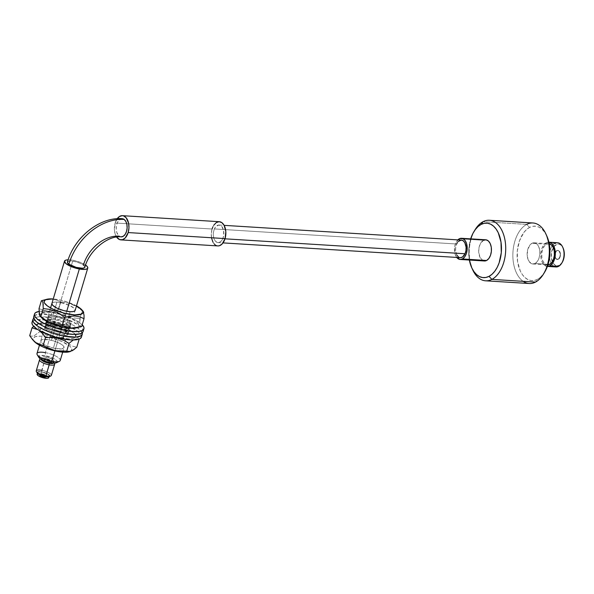 <?xml version="1.0" encoding="UTF-8"?>
<svg xmlns="http://www.w3.org/2000/svg" width="594" height="594" viewBox="0 0 594 594"><rect width="100%" height="100%" fill="white"/><g stroke="black" fill="none" stroke-linecap="round" stroke-linejoin="round"><path stroke-width="0.45" stroke-dasharray="2.97 2.23" d="M40.592 359.036A7.885 2.272 -163.4 0 1 45.025 359.177L45.679 358.501L42.545 358.279L41.328 358.627L41.038 359.325A6.675 1.923 -163.4 0 1 41.506 358.531A6.675 1.923 -163.4 0 1 45.679 358.501L44.305 361.583L41.691 371.859A6.675 1.923 16.6 0 0 37.192 372.995M51.344 375.393A7.885 2.272 16.6 0 0 41.706 370.307L45.025 359.177A7.885 2.272 16.6 0 0 40.095 359.207L41.506 358.531M48.567 376.952L45.79 375.104L41.357 373.745L41.855 372.074A6.066 1.752 -163.4 0 1 49.265 375.987A6.066 1.752 -163.4 0 1 45.055 376.44L49.012 376.321L49.064 375.282L47.23 373.893L41.855 372.074L39.011 371.874L37.66 372.475L37.845 373.232L39.679 374.621L45.055 376.44A6.066 1.752 -163.4 0 1 37.645 372.527A6.066 1.752 -163.4 0 1 41.855 372.074L41.357 373.745A6.066 1.752 16.6 0 0 37.147 374.19M42.077 374.339A3.638 1.047 -163.4 0 1 46.525 376.685A3.638 1.047 -163.4 0 1 44.001 376.96L43.919 377.235A3.638 1.047 16.6 0 0 46.443 376.967A3.638 1.047 16.6 0 0 41.996 374.614L44.743 375.156L46.518 376.715L44.001 376.96L41.342 376.143L39.56 374.576L40.867 374.205L41.996 374.614A3.638 1.047 16.6 0 0 39.471 374.888A3.638 1.047 16.6 0 0 43.919 377.235L44.001 376.96A3.638 1.047 -163.4 0 1 39.553 374.606A3.638 1.047 -163.4 0 1 42.077 374.339M37.281 373.129L37.08 372.297L37.845 371.762L41.691 371.859L41.706 370.307A7.885 2.272 16.6 0 0 36.234 370.894M60.224 360.469A12.132 3.497 16.6 0 0 45.396 352.636L72.936 260.261L68.132 259.808A12.132 3.497 -163.4 0 1 72.936 260.261L45.396 352.636L45.374 355.739A9.704 2.799 16.6 0 0 38.825 357.395M54.923 350.906L66.728 311.286L54.923 350.906M57.21 362.08L56.913 360.87L53.972 358.65L45.374 355.739L45.396 352.636A12.132 3.497 16.6 0 0 36.977 353.541M52.866 363.038A6.066 1.752 16.6 0 0 53.252 362.637A6.066 1.752 16.6 0 0 45.835 358.717L46.332 357.046A6.066 1.752 -163.4 0 1 53.75 360.966A6.066 1.752 -163.4 0 1 49.532 361.412L49.22 362.466L49.532 361.412A6.066 1.752 -163.4 0 1 42.122 357.499A6.066 1.752 -163.4 0 1 46.332 357.046L45.835 358.717A6.066 1.752 16.6 0 0 41.625 359.17A6.066 1.752 16.6 0 0 41.721 359.719M72.936 260.261A12.132 3.497 -163.4 0 1 85.573 265.043L79.707 262.132L72.936 260.261M56.564 362.682A9.704 2.799 16.6 0 0 54.9 359.184A9.704 2.799 16.6 0 0 45.374 355.739L39.776 355.606L38.662 356.385L38.959 357.595M56.096 362.86L56.824 362.533M49.532 361.412L44.156 359.593L42.323 358.212L42.137 357.454L43.488 356.846L46.332 357.046L51.708 358.865L53.542 360.254L53.49 361.293L49.532 361.412M45.396 352.636A12.132 3.497 -163.4 0 1 57.306 356.942A12.132 3.497 -163.4 0 1 59.385 361.323M53.549 363.172L53.609 362.028L52.465 361.018L45.679 358.501A6.675 1.923 -163.4 0 1 53.698 362.162L54.507 363.506A7.885 2.272 16.6 0 0 45.025 359.177A7.885 2.272 -163.4 0 1 54.188 363.09M49.384 376.633A6.675 1.923 16.6 0 0 48.24 374.227A6.675 1.923 16.6 0 0 41.691 371.859L47.609 373.856L49.629 375.386L49.829 376.217M49.562 376.529L49.064 376.752M52.539 363.172L53.252 362.333L52.628 361.479L48.107 359.273L42.991 358.516L41.639 359.118L41.825 359.875M48.767 377.658A6.066 1.752 16.6 0 0 41.357 373.745L37.407 373.864M41.996 374.614L45.701 375.995L46.436 376.997L43.919 377.235L40.214 375.861L39.479 374.859L41.996 374.614M53.698 362.162A6.675 1.923 -163.4 0 1 53.653 363.083M41.706 370.307A7.885 2.272 -163.4 0 1 49.443 373.106A7.885 2.272 -163.4 0 1 50.794 375.95M558.16 259.222A4.552 2.725 93.6 0 1 557.217 259.437A4.552 2.725 93.6 0 1 554.766 255.509A4.552 2.725 93.6 0 1 556.838 250.564L557.083 250.579A4.552 2.725 -86.4 0 0 555.011 255.524A4.552 2.725 -86.4 0 0 557.462 259.452A4.552 2.725 -86.4 0 0 558.397 259.236L560.083 256.994L560.446 255.286L559.942 251.975L558.145 250.378L556.118 251.44L555.034 254.529L555.539 257.841L556.326 258.947L558.397 259.236A4.552 2.725 -86.4 0 0 560.469 254.291A4.552 2.725 -86.4 0 0 558.026 250.371A4.552 2.725 -86.4 0 0 557.083 250.579L556.838 250.564A4.552 2.725 93.6 0 1 557.781 250.356A4.552 2.725 93.6 0 1 560.231 254.277A4.552 2.725 93.6 0 1 558.16 259.222L556.088 258.932L554.841 256.274L555.152 252.814L555.873 251.425L557.907 250.364L558.909 250.854L560.157 253.512L559.845 256.979L558.16 259.222M562.162 262.474L559.325 265.295A10.915 6.541 -86.4 0 0 562.184 262.437M557.528 242.738A12.132 7.269 -86.4 0 0 555.011 243.31L556.162 244.52A10.915 6.541 -86.4 0 0 553.214 247.52A10.915 6.541 -86.4 0 0 552.338 261.679A10.915 6.541 -86.4 0 0 559.325 265.295L556.764 265.778L555.516 265.392L553.318 263.439L551.366 258.227L551.566 251.901L553.838 246.584L557.432 244.075L558.716 244.045L561.13 245.218L563.075 247.98A10.915 6.541 -86.4 0 0 556.162 244.52L555.011 243.31L546.294 242.768A12.132 7.269 93.6 0 1 548.804 242.196A12.132 7.269 93.6 0 1 548.893 242.204L548.804 242.196M546.866 236.108A27.294 16.357 -86.4 0 0 529.558 227.435L526.529 229.551L523.767 232.588L519.453 240.912L517.285 251.128L517.582 261.702L520.307 271.005L522.46 274.725L525.044 277.628L527.947 279.603L531.066 280.568L534.281 280.487L537.466 279.366L535.484 282.098L537.466 279.366A27.294 16.357 -86.4 0 0 544.616 272.215M546.851 236.085L544.564 232.076L541.988 229.173L539.077 227.205L535.959 226.24L532.744 226.314L529.558 227.435L526.7 224.398L483.093 221.688L526.7 224.398A30.324 18.176 -86.4 0 0 512.897 257.358A30.324 18.176 -86.4 0 0 529.209 283.516M535.053 263.498L548.091 264.308L535.053 263.498L532.566 263.966L529.217 261.694L527.316 256.63L527.509 250.475L529.722 245.307L531.979 243.302A10.61 6.363 93.6 0 1 534.177 242.805A10.61 6.363 93.6 0 1 539.887 251.967A10.61 6.363 93.6 0 1 535.053 263.498A10.61 6.363 93.6 0 1 532.855 263.996A10.61 6.363 93.6 0 1 527.145 254.841A10.61 6.363 93.6 0 1 531.979 243.302L534.466 242.835L536.805 243.978L538.654 246.555L539.708 250.178L539.827 254.284L538.981 258.256L537.303 261.494L535.053 263.498M548.351 264.842L547.096 264.872L544.757 263.729L542.916 261.152L541.854 257.536L541.735 253.423L542.582 249.45L544.26 246.213L546.51 244.208L549.22 243.778A10.61 6.363 -86.4 0 0 548.707 243.711A10.61 6.363 -86.4 0 0 546.51 244.208L531.979 243.302L546.51 244.208A10.61 6.363 -86.4 0 0 541.683 255.747A10.61 6.363 -86.4 0 0 547.393 264.902A10.61 6.363 -86.4 0 0 547.913 264.894M485.721 239.79A10.61 6.363 -86.4 0 0 483.523 240.288L459.296 238.781L483.523 240.288A10.61 6.363 -86.4 0 0 478.697 251.826A10.61 6.363 -86.4 0 0 484.4 260.981M532.974 222.988A30.324 18.176 -86.4 0 0 526.7 224.398L529.558 227.435A27.294 16.357 -86.4 0 0 517.582 261.702A27.294 16.357 -86.4 0 0 537.466 279.366L540.503 277.25L544.564 272.312M472.185 268.666A30.324 18.176 93.6 0 1 474.547 230.65M470.678 238.855L468.829 248.114L468.666 253.46L469.357 260.046A27.294 16.357 93.6 0 1 470.678 238.855M482.9 260.573L479.922 257.232L478.682 251.581L479.054 247.46L480.338 243.785L483.523 240.288M458.123 239.605L455.368 244.023L454.521 247.995L455.056 254.017L456.734 257.432A10.61 6.363 93.6 0 1 457.826 239.879M547.297 266.409L547.386 266.416A12.132 7.269 93.6 0 1 547.297 266.409A12.132 7.269 93.6 0 1 540.77 255.947A12.132 7.269 93.6 0 1 546.294 242.768L555.011 243.31A12.132 7.269 -86.4 0 0 552.242 245.871A12.132 7.269 -86.4 0 0 551.165 263.194A12.132 7.269 -86.4 0 0 556.021 266.958M547.386 266.416L544.282 265.072L542.181 262.132L540.971 257.996L540.837 253.296L541.802 248.752L543.718 245.055L546.294 242.768L549.138 242.233M475.148 229.633A30.324 18.176 -86.4 0 0 472.653 269.75M523.158 281.333A30.324 18.176 93.6 0 1 512.949 252.123A30.324 18.176 93.6 0 1 526.7 224.398M553.601 266.082A12.132 7.269 93.6 0 1 551.165 263.194A12.132 7.269 93.6 0 1 552.242 245.871A12.132 7.269 93.6 0 1 555.011 243.31M84.86 267.218A9.096 2.621 16.6 0 0 83.405 265.08A9.096 2.621 16.6 0 0 73.946 261.39A9.096 2.621 16.6 0 0 67.419 262.028M122.178 218.696A9.096 5.45 -86.4 0 0 116.417 225.824A9.096 5.45 -86.4 0 0 119.179 236.13L121.235 236.865M115.169 222.995A12.132 7.269 93.6 0 1 117.204 218.711L115.169 222.995L126.715 223.715L115.169 222.995A12.132 7.269 93.6 0 0 116.61 237.051L115.303 234.378L114.419 229.982L115.169 222.995M219.327 221.703A12.132 7.269 -86.4 0 0 212.073 229.024L126.715 223.715L212.073 229.024A12.132 7.269 -86.4 0 0 217.82 245.916M217.998 245.923L215.258 244.936M214.048 243.792L213.023 242.263M211.635 238.298L211.301 233.65L212.073 229.024M212.845 226.945L213.84 225.126M122.223 218.696L119 220.159L117.374 222.631L116.402 225.891L116.231 229.433L116.892 232.729L119.179 236.13A9.096 5.45 -86.4 0 0 121.154 236.865M67.389 262.258L68.852 261.137L74.421 261.479L79.477 263.008L83.405 265.08A33.361 24.903 -53.6 0 1 119.179 236.13M84.214 265.77L84.89 266.996M43.451 377.138L43.533 376.863A3.638 1.047 -163.4 0 1 39.553 374.606A3.638 1.047 -163.4 0 1 42.545 374.435L42.464 374.71A3.638 1.047 16.6 0 0 39.471 374.888A3.638 1.047 16.6 0 0 43.451 377.138A3.638 1.047 16.6 0 0 46.443 376.967A3.638 1.047 16.6 0 0 42.464 374.71L42.545 374.435A3.638 1.047 -163.4 0 1 46.525 376.685A3.638 1.047 -163.4 0 1 43.533 376.863L44.743 377.346L46.347 377.116L45.055 375.623L42.464 374.71L39.568 374.732L39.947 375.668L43.451 377.138M43.533 376.863L46.429 376.841L45.144 375.349L42.545 374.435L39.65 374.458L40.028 375.386L43.533 376.863M73.017 346.347L76.789 347.193L73.017 346.347L69.439 344.475L73.017 346.347M67.753 343.08L66.172 341.424L67.753 343.08M76.24 335.469L72.973 332.417L69.394 330.539L65.63 329.692L60.269 326.722L54.485 324.695L54.767 324.361L47.468 323.032L41.535 322.898L39.367 323.292L37.058 324.918L37.006 326.099L39.1 328.942L43.837 332.076L50.475 335.023L58.026 337.34L57.967 337.793L58.026 337.34L68.525 338.884L73.426 338.409L74.933 337.726L75.735 336.776L75.096 334.244L71.614 331.2L65.815 328.096L54.767 324.361A20.233 5.836 -163.4 0 1 74.614 333.657L79.113 339.404L75.965 338.899L73.255 339.983L77.101 338.832L79.113 339.404L76.24 335.469L72.973 332.417L69.394 330.539L65.63 329.692L63.306 337.489L66.172 341.424L63.306 337.489L65.63 329.692L60.269 326.722L54.485 324.695L48.314 323.804L42.085 323.923L38.462 323.522L39.612 323.225A20.233 5.836 -163.4 0 1 54.767 324.361L42.085 323.923L39.761 331.712L45.077 334.667L50.906 336.716L57.024 337.607L63.306 337.489L57.024 337.607L50.906 336.716L50.787 337.719L50.906 336.716L45.077 334.667L39.761 331.712L42.085 323.923L40.058 323.351L37.667 323.782L33.695 326.351M34.192 341.394A20.233 5.836 16.6 0 1 33.754 340.867A20.233 5.836 16.6 0 1 50.787 337.719L61.835 341.453L69.706 346.116L71.117 347.601L71.755 350.133L69.216 351.826A20.233 5.836 16.6 0 0 69.817 351.641A20.233 5.836 16.6 0 0 68.525 345.173A20.233 5.836 16.6 0 0 50.787 337.719L40.288 336.167L35.388 336.649L33.078 338.276L33.019 339.449L34.162 341.357M37.645 329.514L39.419 330.62M38.914 323.426L33.346 326.648M74.614 333.657A20.233 5.836 -163.4 0 1 58.026 337.34A20.233 5.836 -163.4 0 1 39.924 329.618A20.233 5.836 -163.4 0 1 39.612 323.225M55.42 326.96A12.132 3.497 -163.4 0 1 68.02 334.318A12.132 3.497 -163.4 0 1 57.373 334.741L53.393 348.099A12.132 3.497 16.6 0 0 64.041 347.668A12.132 3.497 16.6 0 0 51.44 340.317L55.42 326.96L63.929 330.116L66.766 331.994L68.02 333.702L67.508 334.971L63.669 335.669L55.086 334.11L48.864 331.586L46.028 329.707L44.802 327.294L46.184 326.321L49.124 326.032L55.42 326.96L51.44 340.317L58.064 342.552L61.538 344.416L63.625 346.243L64.011 347.757L61.323 348.975L53.393 348.099L44.884 344.943L42.048 343.065L40.786 341.357L41.298 340.087L43.503 339.441L51.44 340.317A12.132 3.497 16.6 0 0 40.793 340.741A12.132 3.497 16.6 0 0 53.393 348.099L57.373 334.741A12.132 3.497 -163.4 0 1 44.773 327.383A12.132 3.497 -163.4 0 1 55.42 326.96M29.7 335.655L31.72 336.219L34.118 335.788L39.761 331.712L34.118 335.788L31.72 336.219L29.7 335.655M37.853 329.633L39.07 330.375M54.678 322.646A12.132 3.497 -163.4 0 1 69.179 330.42A12.132 3.497 -163.4 0 1 60.432 331.259L59.6 334.043A12.132 3.497 16.6 0 0 68.355 333.204A12.132 3.497 16.6 0 0 53.854 325.43L54.678 322.646L61.449 324.576L65.362 326.366L68.087 328.244L69.104 330.606L66.231 331.742L62.585 331.601L58.175 330.754L51.596 328.467L47.03 325.668L45.909 323.982L46.555 322.757L47.527 322.371L54.678 322.646L53.854 325.43L60.618 327.361L64.531 329.15L68.035 331.905L68.273 333.39L65.399 334.526L61.754 334.385L55.056 332.885L48.923 330.323L45.419 327.569L45.181 326.084L48.055 324.948L53.854 325.43A12.132 3.497 16.6 0 0 45.107 326.269A12.132 3.497 16.6 0 0 59.6 334.043L60.432 331.259A12.132 3.497 -163.4 0 1 45.931 323.485A12.132 3.497 -163.4 0 1 54.678 322.646M81.43 337.102A25.78 7.432 16.6 0 0 50.616 320.589A25.78 7.432 16.6 0 0 32.024 322.371L33.353 320.819L38.298 319.565L50.616 320.589L51.448 317.805L50.616 320.589L64.991 324.688L76.589 330.494L80.754 334.348L81.489 336.048L81.267 337.496M33.747 318.339A25.78 7.432 -163.4 0 1 51.448 317.805L39.122 316.78L36.241 317.218L33.747 318.339M82.314 333.264L79.93 329.692L74.139 325.705L70.226 323.745L61.108 320.263L51.448 317.805A25.78 7.432 -163.4 0 1 82.202 332.781M55.866 316.996A12.132 3.497 -163.4 0 1 70.842 324.851A12.132 3.497 -163.4 0 1 62.563 325.779L61.731 328.564A12.132 3.497 16.6 0 0 70.01 327.636A12.132 3.497 16.6 0 0 55.042 319.78L55.866 316.996L62.645 318.837L66.647 320.604L70.396 323.374L70.82 324.911L68.206 326.143L64.679 326.084L60.321 325.312L53.683 323.091L50.171 321.235L47.602 318.584L48.062 317.293L48.946 316.877L55.866 316.996L55.042 319.78L59.571 320.871L65.823 323.381L69.565 326.158L69.995 327.688L68.659 328.682L63.848 328.868L57.202 327.472L50.95 324.955L47.208 322.186L46.778 320.656L47.23 320.077L51.017 319.349L55.042 319.78A12.132 3.497 16.6 0 0 46.763 320.708A12.132 3.497 16.6 0 0 61.731 328.564L62.563 325.779A12.132 3.497 -163.4 0 1 47.594 317.924A12.132 3.497 -163.4 0 1 55.866 316.996M83.049 331.645L83.071 330.138L82.135 328.4L77.606 324.502L65.667 318.755L51.277 314.835L52.101 312.05A25.78 7.432 -163.4 0 1 82.224 324.747L75.015 319.713L61.731 314.382L47.609 311.404L39.026 311.427A25.78 7.432 -163.4 0 1 52.101 312.05L51.277 314.835A25.78 7.432 16.6 0 0 33.687 316.81M83.086 331.534A25.78 7.432 16.6 0 0 51.277 314.835L39.278 314.063L34.69 315.473L33.687 316.795M80.799 326.054L81.72 326.448L80.799 326.054L80.145 324.643L80.799 326.054M79.945 323.492L79.834 322.067L79.945 323.492M79.834 318.592L79.834 322.067L80.294 317.033L79.834 318.592L74.131 317.931L79.834 318.592M71.332 317.233L68.57 316.246L71.332 317.233M65.867 314.946L63.298 313.387L65.867 314.946M76.336 327.903A20.233 5.836 16.6 0 0 77.339 327.561A20.233 5.836 16.6 0 0 71.971 318.971A20.233 5.836 16.6 0 0 48.5 312.281L48.136 311.204L53.222 310.907L58.494 309.637L63.298 313.387L58.494 309.637L60.811 301.849L56.467 300.029L51.715 299.183L43.436 300.156M75.884 328.007L78.69 326.566L79.009 325.467L77.42 322.72L73.107 319.602L63.068 315.266L55.472 313.238L48.5 312.281L48.136 311.204L43.347 310.343L39.041 308.538L43.347 310.343L48.136 311.204L53.222 310.907L58.494 309.637L60.811 301.849L69.312 303.2L77.346 307.046L82.15 310.796L80.294 317.033L82.15 310.796L83.071 311.189L77.346 307.046L72.074 304.187L66.506 302.509L60.811 301.849L56.467 300.029L51.715 299.183L52.487 298.923L46.584 299.487L41.365 300.75M51.864 303.809L52.057 303.148L53.735 302.287L56.905 302.131L52.925 315.481A12.132 3.497 16.6 0 0 47.921 316.81A12.132 3.497 16.6 0 0 53.683 321.829A12.132 3.497 16.6 0 0 66.172 325.067L59.719 323.96L53.208 321.606L48.834 318.807L48.136 317.939L48.069 316.505L49.755 315.644L52.925 315.481L57.106 316.053L63.855 318.065L67.679 319.869L70.961 322.609L71.02 324.049L69.342 324.911L66.172 325.067L70.151 311.709L66.172 325.067A12.132 3.497 16.6 0 0 71.176 323.737A12.132 3.497 16.6 0 0 65.414 318.718A12.132 3.497 16.6 0 0 52.925 315.481L56.905 302.131A12.132 3.497 -163.4 0 1 69.394 305.368A12.132 3.497 -163.4 0 1 75.156 310.387L73.493 315.956L75.148 310.402M41.328 317.463A20.233 5.836 16.6 0 1 40.489 316.327A20.233 5.836 16.6 0 1 48.5 312.281L41.461 313.127L40.088 315.087L41.677 317.827M77.086 306.244L67.048 301.908L59.459 299.881L53.237 298.975A20.233 5.836 -163.4 0 1 76.492 305.91M46.592 321.287L51.908 303.452A12.132 3.497 -163.4 0 1 56.905 302.131L60.328 302.554M61.085 302.702L69.869 305.583L74.243 308.383L75.193 310.031M42.285 301.143L42.939 302.576M43.243 305.138L43.251 308.605M84.036 318.651L83.724 312.593M222.772 238.677L225 238.818L222.772 238.677A8.791 5.272 93.6 0 1 218.028 242.582A8.791 5.272 93.6 0 1 213.714 237.808A8.791 5.272 93.6 0 1 214.375 228.935A8.791 5.272 93.6 0 1 219.119 225.029A8.791 5.272 93.6 0 1 223.433 229.811A8.791 5.272 93.6 0 1 222.772 238.677L221.22 241.105L219.268 242.419L217.204 242.426L215.355 241.112L213.996 238.691L213.328 235.528L213.461 232.106L214.375 228.935L456.638 244.008L214.375 228.935L215.926 226.507L218.919 225.022L221.792 226.5L223.582 230.435L223.686 235.514L222.772 238.677M461.382 240.102A8.791 5.272 -86.4 0 0 456.638 244.008A8.791 5.272 -86.4 0 0 455.977 252.881A8.791 5.272 -86.4 0 0 460.291 257.655M460.491 257.662L458.501 257.002M456.86 255.093L455.591 250.601L455.724 247.178L456.638 244.008M457.35 242.679L458.189 241.58M37.415 373.292L37.645 372.527M39.456 345.218L45.931 323.5M47.921 316.81L50.572 307.93M41.625 359.17L42.122 357.499M53.252 362.637L53.75 360.966M62.704 352.145L64.041 347.668M68.139 333.925L71.176 323.737M49.042 376.759L49.265 375.987M534.177 242.805L548.707 243.711M532.855 263.996L547.393 264.902M44.773 327.383L40.793 340.741M69.179 330.42L68.355 333.204M45.931 323.485L45.107 326.269M70.842 324.851L70.01 327.636M47.594 317.924L46.763 320.708M219.119 225.029L224.116 225.341M218.028 242.582L223.025 242.894"/><path stroke-width="0.89" d="M36.39 371.651L37.192 372.995A6.675 1.923 16.6 0 0 45.218 376.655L45.872 375.98A7.885 2.272 -163.4 0 1 36.39 371.651A7.885 2.272 -163.4 0 1 41.706 370.307M40.533 358.999L40.095 359.207A7.885 2.272 16.6 0 0 41.446 362.05A7.885 2.272 16.6 0 0 49.183 364.85L49.198 363.305A6.675 1.923 -163.4 0 1 41.038 359.325L41.06 358.939M37.415 373.292L37.147 374.19A6.066 1.752 16.6 0 0 44.557 378.111L45.003 376.618L44.557 378.111L47.409 378.311L48.753 377.71M39.553 359.764L36.234 370.894A7.885 2.272 16.6 0 0 45.872 375.98L49.183 364.85A7.885 2.272 -163.4 0 1 39.553 359.764A7.885 2.272 -163.4 0 1 40.592 359.036M37.214 354.715L38.825 357.395A9.704 2.799 16.6 0 0 50.497 362.726L51.797 361.375A12.132 3.497 -163.4 0 1 37.214 354.715A12.132 3.497 -163.4 0 1 45.396 352.636M39.456 345.218L36.977 353.541A12.132 3.497 16.6 0 0 51.797 361.375L54.923 350.906L51.797 361.375A12.132 3.497 16.6 0 0 60.224 360.469L62.704 352.145M66.728 311.286L79.336 268.993A12.132 3.497 -163.4 0 1 64.516 261.16A12.132 3.497 -163.4 0 1 68.132 259.808L65.941 260.09L64.546 261.063L65.756 263.469L72.565 267.122L79.336 268.993L66.728 311.286M41.721 359.719A6.066 1.752 16.6 0 0 49.035 363.083L49.22 362.466L49.035 363.083A6.066 1.752 16.6 0 0 52.866 363.038M85.573 265.043A12.132 3.497 -163.4 0 1 87.764 268.087A12.132 3.497 -163.4 0 1 79.336 268.993L85.031 269.394L87.244 268.748L87.726 268.184L87.355 266.669L85.276 264.842M38.632 356.942L40.622 359.058L46.867 361.835L53.735 363.083L56.096 362.86L57.21 362.08M59.385 361.323A12.132 3.497 -163.4 0 1 51.797 361.375L50.497 362.726A9.704 2.799 16.6 0 0 56.564 362.682L59.385 361.323M54.188 363.09A7.885 2.272 -163.4 0 1 54.663 364.263A7.885 2.272 -163.4 0 1 49.183 364.85L45.872 375.98A7.885 2.272 16.6 0 0 51.344 375.393L54.663 364.263M49.829 376.217L47.446 376.908L43.978 376.396L39.301 374.658L37.058 372.683M53.809 362.86L51.426 363.55L47.958 363.038L43.288 361.301L41.038 359.325M41.625 359.474L43.659 361.263L46.77 362.526L51.062 363.313L52.992 362.964M37.86 373.663L37.14 374.495L38.387 375.816L44.557 378.111A6.066 1.752 16.6 0 0 48.767 377.658L49.042 376.759M48.775 377.353L48.567 376.952M53.653 363.083A6.675 1.923 -163.4 0 1 49.198 363.305L49.183 364.85A7.885 2.272 16.6 0 0 54.507 363.506L54.254 363.09M50.794 375.95A7.885 2.272 -163.4 0 1 45.872 375.98L45.218 376.655A6.675 1.923 16.6 0 0 49.384 376.633L50.794 375.95M555.011 243.31A12.132 7.269 93.6 0 1 562.704 247.163A12.132 7.269 93.6 0 1 561.709 263.209A12.132 7.269 93.6 0 1 558.531 266.387A12.132 7.269 -86.4 0 0 564.048 253.207A12.132 7.269 -86.4 0 0 557.528 242.738L548.804 242.196M561.709 263.209L562.184 262.437A10.915 6.541 -86.4 0 0 563.082 247.995L562.704 247.163M526.7 224.398A30.324 18.176 93.6 0 1 545.923 234.036A30.324 18.176 93.6 0 1 543.428 274.153A30.324 18.176 93.6 0 1 535.484 282.098A30.324 18.176 -86.4 0 0 549.287 249.146A30.324 18.176 -86.4 0 0 532.974 222.988L489.367 220.27A30.324 18.176 93.6 0 1 505.68 246.428A30.324 18.176 93.6 0 1 491.877 279.388A30.324 18.176 -86.4 0 0 505.19 241.32A30.324 18.176 -86.4 0 0 483.093 221.688L481.11 224.421A27.294 16.357 93.6 0 1 500.994 242.092A27.294 16.357 93.6 0 1 489.018 276.351L491.877 279.388L535.484 282.098L491.877 279.388A30.324 18.176 93.6 0 1 485.602 280.806A30.324 18.176 93.6 0 1 472.185 268.666M543.428 274.153L544.616 272.215A27.294 16.357 -86.4 0 0 546.866 236.108L545.923 234.036M546.963 266.379L549.806 265.845L552.383 263.558L554.299 259.86L555.264 255.316L555.13 250.616L553.92 246.48L551.819 243.54L548.893 242.204A12.132 7.269 93.6 0 1 555.331 252.74A12.132 7.269 93.6 0 1 549.806 265.845L558.531 266.387L549.806 265.845A12.132 7.269 93.6 0 1 547.386 266.416M549.005 243.74L551.343 244.884L553.185 247.46L554.247 251.076L554.365 255.19L553.519 259.162L551.841 262.399L549.591 264.404L547.913 264.894A10.61 6.363 -86.4 0 0 549.591 264.404L548.091 264.308L549.591 264.404A10.61 6.363 -86.4 0 0 554.432 253.296A10.61 6.363 -86.4 0 0 549.22 243.778M483.523 240.288L486.011 239.82L488.357 240.964L490.199 243.54L491.26 247.163L491.372 251.269L490.533 255.242L488.855 258.479L486.597 260.484A10.61 6.363 -86.4 0 0 491.431 248.953A10.61 6.363 -86.4 0 0 485.721 239.79L461.493 238.283A10.61 6.363 93.6 0 1 467.203 247.446A10.61 6.363 93.6 0 1 462.37 258.977L486.597 260.484L485.357 260.922L482.9 260.573M456.541 257.172L459.882 259.444L462.37 258.977A10.61 6.363 93.6 0 1 460.179 259.474L484.4 260.981A10.61 6.363 -86.4 0 0 486.597 260.484L462.37 258.977L464.627 256.972L466.305 253.735L467.151 249.762L466.617 243.748L465.132 240.585L463.001 238.691L460.536 238.35L457.826 239.879A10.61 6.363 93.6 0 1 459.296 238.781A10.61 6.363 93.6 0 1 461.493 238.283M474.547 230.65A30.324 18.176 93.6 0 1 483.093 221.688A30.324 18.176 93.6 0 1 489.367 220.27M485.602 280.806L529.209 283.516A30.324 18.176 -86.4 0 0 535.484 282.098A30.324 18.176 93.6 0 1 523.158 281.333M471.71 267.679L472.653 269.75A30.324 18.176 -86.4 0 0 491.877 279.388L489.018 276.351A27.294 16.357 93.6 0 1 471.71 267.679A27.294 16.357 93.6 0 1 469.357 260.046L471.851 267.991L474.012 271.71L476.588 274.614L479.499 276.589L482.618 277.554L485.833 277.472L489.018 276.351L492.047 274.235L494.809 271.198L497.2 267.367L499.123 262.882L501.291 252.658L500.994 242.092L498.269 232.781L496.116 229.061L493.532 226.158L490.629 224.19L487.511 223.225L484.296 223.299L481.11 224.421L478.073 226.537L475.311 229.574L472.921 233.405L470.678 238.855A27.294 16.357 93.6 0 1 473.96 231.571A27.294 16.357 93.6 0 1 481.11 224.421L483.093 221.688A30.324 18.176 -86.4 0 0 475.148 229.633L473.96 231.571M544.564 272.312L547.579 265.897L549.747 255.672L549.45 245.107L546.725 235.796M460.179 259.474A10.61 6.363 93.6 0 1 456.734 257.432M547.297 266.409L556.021 266.958A12.132 7.269 -86.4 0 0 558.531 266.387A12.132 7.269 93.6 0 1 553.601 266.082M563.023 247.869L564.114 251.589L564.233 255.814L563.364 259.905L562.162 262.474M122.23 218.696C99.413 216.862 74.339 237.452 67.419 262.028A9.096 2.621 16.6 0 0 68.867 264.174A51.552 38.491 -53.6 0 1 124.153 219.431A9.096 5.45 -86.4 0 0 122.178 218.696M119.179 236.13A33.361 24.903 126.4 0 0 83.405 265.08L84.214 265.77M116.936 219.097L119.416 216.528L122.245 215.667L123.656 215.926L126.188 217.798L128.608 223.292L128.943 227.94L128.163 232.566L225.074 238.595A12.132 7.269 -86.4 0 0 219.327 221.703L122.423 215.674A12.132 7.269 93.6 0 1 128.163 232.566A12.132 7.269 93.6 0 1 120.916 239.887A12.132 7.269 93.6 0 1 116.61 237.051L119.684 239.627L122.52 239.694L125.23 237.942L128.163 232.566L225.074 238.595L222.134 243.971L219.424 245.723L217.998 245.923M117.204 218.711A12.132 7.269 93.6 0 1 122.423 215.674M120.916 239.887L217.82 245.916A12.132 7.269 -86.4 0 0 225.074 238.595L225.817 231.601L224.124 225.356L461.382 240.102A8.791 5.272 -86.4 0 1 465.696 244.884A8.791 5.272 -86.4 0 1 465.035 253.749L225 238.818L465.035 253.749L462.54 256.994L460.491 257.662M215.258 244.936L214.048 243.792M213.023 242.263L211.635 238.298M212.073 229.024L212.845 226.945M213.84 225.126L216.327 222.557L219.149 221.696L221.889 222.676L224.124 225.356M121.154 236.865A9.096 5.45 -86.4 0 0 126.923 229.73A9.096 5.45 -86.4 0 0 124.153 219.431A51.552 38.491 126.4 0 0 68.867 264.174A9.096 2.621 16.6 0 0 78.334 267.864A9.096 2.621 16.6 0 0 84.86 267.218C89.345 250.007 108.412 235.246 121.102 236.858L123.352 236.219L125.215 234.288L126.544 231.37L127.123 227.903L126.871 224.413L125.831 221.443L124.153 219.431L122.104 218.696M84.89 266.996L84.229 267.857L82.336 268.236L76.151 267.359L68.867 264.174L67.56 262.83L67.553 261.768M69.869 351.633L73.842 349.71L76.789 347.193L79.113 339.404L76.789 347.193L72.446 350.631L68.741 351.7L66.728 351.128L69.053 343.339L63.692 340.369L57.908 338.342L57.967 337.793L57.908 338.342L51.737 337.451L45.508 337.57L43.184 345.359L45.508 337.57L42.657 333.65L39.07 330.375L42.657 333.65L45.508 337.57L51.737 337.451L57.908 338.342L63.692 340.369L69.053 343.339L66.728 351.128L54.039 350.69A20.233 5.836 16.6 0 0 69.201 351.834L70.352 351.529L66.728 351.128L60.447 351.247L54.321 350.356L35.781 342.604L32.551 339.568L29.7 335.655L32.024 327.858L37.845 329.625M33.695 326.351L32.024 327.858L29.7 335.655L32.551 339.568L35.781 342.604L39.397 344.505L43.184 345.359L48.5 348.307L54.321 350.356L54.039 350.69L64.538 352.242L69.446 351.759M33.709 340.808L37.192 343.859L42.991 346.963L54.039 350.69A20.233 5.836 16.6 0 1 34.192 341.394L32.551 339.568M33.346 326.648L32.024 327.858L37.853 329.633M73.389 339.902L69.053 343.339L73.255 339.983M32.856 319.587L32.024 322.371A25.78 7.432 16.6 0 0 62.838 338.884L63.669 336.107A25.78 7.432 -163.4 0 1 32.856 319.587A25.78 7.432 -163.4 0 1 33.747 318.339M34.185 318.035L33.019 319.193L32.796 320.641L33.531 322.342L37.697 326.195L44.892 330.16L54.009 333.642L63.669 336.107L75.987 337.125L80.933 335.87L82.098 334.719L82.202 332.781A25.78 7.432 -163.4 0 1 82.262 334.318A25.78 7.432 -163.4 0 1 63.669 336.107L62.838 338.884L71.57 339.954L78.037 339.471L80.101 338.654L81.437 337.073M32.187 321.97L31.972 323.426L32.7 325.126L36.865 328.979L40.147 330.984L53.178 336.427L62.838 338.884A25.78 7.432 16.6 0 0 81.43 337.102L82.262 334.318M34.511 314.026L33.687 316.81A25.78 7.432 16.6 0 0 65.496 333.509L66.328 330.724A25.78 7.432 -163.4 0 1 34.511 314.026A25.78 7.432 -163.4 0 1 39.026 311.427L35.514 312.689L34.549 313.914L34.534 315.421L35.462 317.166L37.311 319.067L43.421 323.062L56.697 328.393L70.827 331.37L78.326 331.497L81.044 330.977L82.915 330.086L83.88 328.868L83.895 327.353L82.224 324.747A25.78 7.432 -163.4 0 1 83.917 328.749A25.78 7.432 -163.4 0 1 66.328 330.724L65.496 333.509L74.05 334.415L80.212 333.761L82.083 332.87L83.049 331.645M33.724 316.691L33.702 318.206L36.479 321.851L42.59 325.846L51.106 329.588L65.496 333.509A25.78 7.432 16.6 0 0 83.086 331.534L83.917 328.749M43.251 308.605L40.927 316.394L43.251 308.605L48.975 309.274L54.589 310.981L59.808 313.825L64.59 317.56L69.81 316.29L74.941 315.993L79.693 316.84L84.036 318.651L81.72 326.448L76.448 327.717L70.589 328.267A20.233 5.836 16.6 0 0 76.336 327.903L79.641 327.042L71.362 328.014L66.573 327.153L62.266 325.349L56.541 324.68L50.921 322.973L45.701 320.129L39.998 316.001L39.345 314.568L39.041 308.538L41.365 300.75L42.285 301.143L42.939 302.576L43.251 308.605L48.975 309.274L54.589 310.981L59.808 313.825L64.59 317.56L69.81 316.29L74.941 315.993L74.577 314.909A20.233 5.836 -163.4 0 1 50.282 307.766A20.233 5.836 -163.4 0 1 46.748 299.294A20.233 5.836 -163.4 0 1 52.487 298.923L45.441 299.77L44.067 301.73L44.498 303.029L47.505 306.014L52.955 309.147L63.81 313.06L74.577 314.909L81.616 314.07L82.989 312.11L82.559 310.811L79.551 307.826L76.492 305.91A20.233 5.836 -163.4 0 1 81.749 309.726A20.233 5.836 -163.4 0 1 74.577 314.909L74.941 315.993L79.693 316.84L84.036 318.651L81.72 326.448L79.641 327.042M46.748 299.294L41.365 300.75L39.041 308.538L39.635 315.436M87.764 268.094L75.148 310.402A12.132 3.497 -163.4 0 1 70.151 311.709L63.699 310.603L57.187 308.256L52.814 305.457L51.864 303.809L52.057 303.148M41.305 317.434L45.99 320.946L56.029 325.289L67.256 327.94L73.508 328.289L76.366 327.888M53.237 298.975L52.487 298.923A20.233 5.836 -163.4 0 1 53.237 298.975M60.328 302.554L61.085 302.702M75.193 310.031L75.007 310.692L73.322 311.553L70.151 311.709A12.132 3.497 -163.4 0 1 57.67 308.472A12.132 3.497 -163.4 0 1 51.908 303.452M41.365 300.75L42.285 301.143M42.939 302.576L43.243 305.138M64.59 317.56L62.266 325.349L64.59 317.56M84.036 318.651L84.029 315.013M84.036 315.176L83.071 311.189M83.724 312.593L83.435 311.746M39.984 315.986L41.328 317.463A20.233 5.836 16.6 0 0 70.589 328.267L71.362 328.014L66.573 327.153L62.266 325.349L56.541 324.68L50.921 322.973L45.701 320.129L39.998 316.001M223.025 242.894L460.291 257.655A8.791 5.272 -86.4 0 0 465.035 253.749L465.948 250.586L466.082 247.156L464.812 242.664L463.171 240.763L461.182 240.095L458.189 241.58M458.501 257.002L456.86 255.093M456.638 244.008L457.35 242.679M45.931 323.5L46.592 321.287M50.572 307.93L64.516 261.16M68.02 334.318L68.139 333.925M83.093 311.211L81.749 309.726"/></g></svg>
